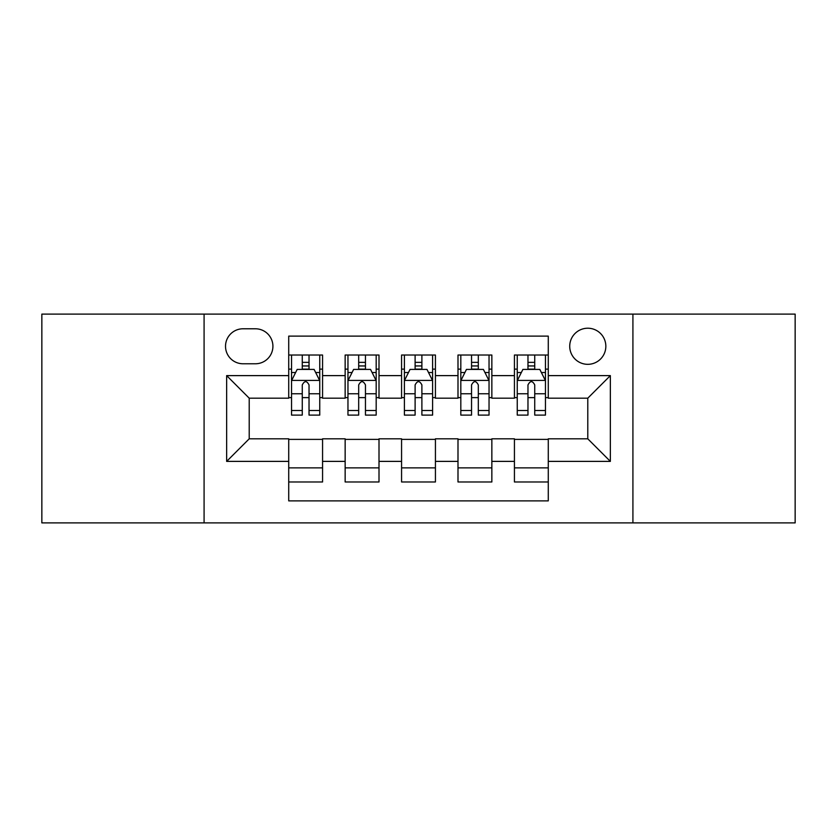 <?xml version="1.0" encoding="UTF-8"?>
<svg xmlns="http://www.w3.org/2000/svg" width="837" height="837" viewBox="0 0 837 837"><rect width="100%" height="100%" fill="white"/><g stroke="black" fill="none" stroke-linecap="round" stroke-linejoin="round"><path stroke-width="1.26" d="M587.783 328.219A18.058 18.058 0 0 0 569.725 346.277A18.058 18.058 0 0 0 587.783 364.325A18.058 18.058 0 0 0 605.842 346.277A18.058 18.058 0 0 0 587.783 328.219M632.918 522.895L795.15 522.895L795.15 314.105L632.918 314.105L632.918 522.895L204.082 522.895L204.082 314.105L41.85 314.105L41.85 522.895L204.082 522.895M548.277 355.024L514.431 355.024L514.431 375.614L491.853 375.614L491.853 398.182L514.431 398.182L514.431 375.614M491.853 375.614L491.853 355.024L457.996 355.024L457.996 375.614L435.428 375.614L435.428 398.182L457.996 398.182L457.996 375.614M435.428 375.614L435.428 355.024L401.572 355.024L401.572 375.614L379.004 375.614L379.004 398.182L401.572 398.182L401.572 375.614M379.004 375.614L379.004 355.024L345.147 355.024L345.147 398.182L322.569 398.182L322.569 355.024L288.723 355.024M288.723 481.976L322.569 481.976L322.569 438.818L345.147 438.818L345.147 481.976L379.004 481.976L379.004 438.818L401.572 438.818L401.572 461.386L379.004 461.386M401.572 461.386L401.572 481.976L435.428 481.976L435.428 438.818L457.996 438.818L457.996 461.386L435.428 461.386M457.996 461.386L457.996 481.976L491.853 481.976L491.853 438.818L514.431 438.818L514.431 461.386L491.853 461.386M243.012 363.771L255.421 363.771A17.493 17.493 0 0 0 272.914 346.277A17.493 17.493 0 0 0 255.421 328.784L243.012 328.784A17.493 17.493 0 0 0 225.519 346.277A17.493 17.493 0 0 0 243.012 363.771M632.918 314.105L204.082 314.105M548.277 375.614L548.277 336.118L288.723 336.118L288.723 398.182L249.217 398.182L249.217 438.818L288.723 438.818L288.723 500.882L548.277 500.882L548.277 438.818L587.783 438.818L587.783 398.182L548.277 398.182L548.277 375.614L610.351 375.614L610.351 461.386L548.277 461.386M288.723 461.386L226.649 461.386L226.649 375.614L288.723 375.614M514.431 461.386L514.431 481.976L548.277 481.976M288.723 369.127L291.538 369.127M302.262 369.127L309.031 369.127M319.755 369.127L322.569 369.127M288.723 397.617L291.538 397.617M302.262 397.617L309.031 397.617M319.755 397.617L322.569 397.617M288.723 439.383L322.569 439.383M288.723 467.873L322.569 467.873M345.147 397.617L347.962 397.617M358.686 397.617L365.455 397.617M376.179 397.617L379.004 397.617M345.147 369.127L347.962 369.127M358.686 369.127L365.455 369.127M376.179 369.127L379.004 369.127M345.147 439.383L379.004 439.383M345.147 467.873L379.004 467.873M401.572 439.383L435.428 439.383M401.572 467.873L435.428 467.873M401.572 369.127L404.397 369.127M415.11 369.127L421.89 369.127M432.603 369.127L435.428 369.127M401.572 397.617L404.397 397.617M415.11 397.617L421.89 397.617M432.603 397.617L435.428 397.617M457.996 439.383L491.853 439.383M457.996 467.873L491.853 467.873M457.996 369.127L460.821 369.127M471.545 369.127L478.314 369.127M489.038 369.127L491.853 369.127M457.996 397.617L460.821 397.617M471.545 397.617L478.314 397.617M489.038 397.617L491.853 397.617M514.431 439.383L548.277 439.383M514.431 467.873L548.277 467.873M514.431 369.127L517.245 369.127M527.969 369.127L534.738 369.127M545.462 369.127L548.277 369.127M514.431 397.617L517.245 397.617M527.969 397.617L534.738 397.617M545.462 397.617L548.277 397.617M249.217 398.182L226.649 375.614M249.217 438.818L226.649 461.386M610.351 375.614L587.783 398.182M610.351 461.386L587.783 438.818M309.031 362.358L302.262 362.358M319.755 410.517L309.031 410.517L309.031 415.11L319.755 415.11L319.755 380.699L314.105 369.41L297.177 369.41L291.538 380.699L291.538 415.11L302.262 415.11L302.262 410.517L291.538 410.517M291.538 380.699L291.538 355.024M319.755 380.699L319.755 355.024M302.262 369.41L302.262 355.024M309.031 355.024L309.031 369.41M309.031 410.517L309.031 384.926C306.781 380.573 304.522 380.573 302.262 384.926L302.262 410.517M365.455 362.358L358.686 362.358M376.179 410.517L365.455 410.517L365.455 415.11L376.179 415.11L376.179 380.699L370.54 369.41L353.612 369.41L347.962 380.699L347.962 415.11L358.686 415.11L358.686 410.517L347.962 410.517M347.962 380.699L347.962 355.024M376.179 380.699L376.179 355.024M358.686 369.41L358.686 355.024M365.455 355.024L365.455 369.41M365.455 410.517L365.455 384.926C363.206 380.573 360.946 380.573 358.686 384.926L358.686 410.517M421.89 362.358L415.11 362.358M432.603 410.517L421.89 410.517L421.89 415.11L432.603 415.11L432.603 380.699L426.964 369.41L410.036 369.41L404.397 380.699L404.397 415.11L415.11 415.11L415.11 410.517L404.397 410.517M404.397 380.699L404.397 355.024M432.603 380.699L432.603 355.024M415.11 369.41L415.11 355.024M421.89 355.024L421.89 369.41M421.89 410.517L421.89 384.926C419.63 380.573 417.37 380.573 415.11 384.926L415.11 410.517M478.314 362.358L471.545 362.358M489.038 410.517L478.314 410.517L478.314 415.11L489.038 415.11L489.038 380.699L483.388 369.41L466.46 369.41L460.821 380.699L460.821 415.11L471.545 415.11L471.545 410.517L460.821 410.517M460.821 380.699L460.821 355.024M489.038 380.699L489.038 355.024M471.545 369.41L471.545 355.024M478.314 355.024L478.314 369.41M478.314 410.517L478.314 384.926C476.054 380.573 473.805 380.573 471.545 384.926L471.545 410.517M534.738 362.358L527.969 362.358M545.462 410.517L534.738 410.517L534.738 415.11L545.462 415.11L545.462 380.699L539.823 369.41L522.895 369.41L517.245 380.699L517.245 415.11L527.969 415.11L527.969 410.517L517.245 410.517M517.245 380.699L517.245 355.024M545.462 380.699L545.462 355.024M527.969 369.41L527.969 355.024M534.738 355.024L534.738 369.41M534.738 410.517L534.738 384.926C532.489 380.573 530.229 380.573 527.969 384.926L527.969 410.517M345.147 461.386L322.569 461.386M345.147 375.614L322.569 375.614M319.608 380.416L291.684 380.416M291.538 372.517L295.628 372.517M315.664 372.517L319.755 372.517M302.262 393.777L291.538 393.777M319.755 393.777L309.031 393.777M309.031 365.947L302.262 365.947M376.043 380.416L348.108 380.416M347.962 372.517L352.053 372.517M372.088 372.517L376.179 372.517M358.686 393.777L347.962 393.777M376.179 393.777L365.455 393.777M365.455 365.947L358.686 365.947M432.467 380.416L404.533 380.416M404.397 372.517L408.487 372.517M428.513 372.517L432.603 372.517M415.11 393.777L404.397 393.777M432.603 393.777L421.89 393.777M421.89 365.947L415.11 365.947M488.892 380.416L460.957 380.416M460.821 372.517L464.912 372.517M484.947 372.517L489.038 372.517M471.545 393.777L460.821 393.777M489.038 393.777L478.314 393.777M478.314 365.947L471.545 365.947M545.316 380.416L517.392 380.416M517.245 372.517L521.336 372.517M541.372 372.517L545.462 372.517M527.969 393.777L517.245 393.777M545.462 393.777L534.738 393.777M534.738 365.947L527.969 365.947"/></g></svg>
